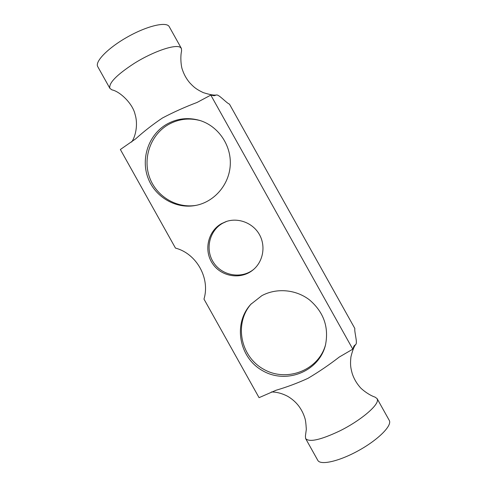 <?xml version="1.0" encoding="UTF-8"?>
<svg xmlns="http://www.w3.org/2000/svg" width="487" height="487" viewBox="0 0 487 487"><rect width="100%" height="100%" fill="white"/><g stroke="black" fill="none" stroke-linecap="round" stroke-linejoin="round"><path stroke-width="0.73" d="M253.648 269.402C241.582 279.148 222.303 275.879 213.72 262.797C204.893 249.874 209.148 230.759 222.687 223.235L226.698 221.372M221.512 223.636L226.126 221.561C238.362 217.324 252.99 222.991 259.437 234.576C265.963 246.118 263.181 261.556 253.185 269.792C241.162 279.964 221.506 276.951 212.649 263.765C203.548 250.75 207.772 231.276 221.512 223.636M196.334 205.313C176.702 208.746 156.284 196.431 149.521 177.286C142.618 158.196 150.483 135.246 167.753 124.94C177.992 119.011 188.853 117.574 200.334 120.618M166.14 124.562C176.696 118.463 187.866 117.075 199.652 120.405C218.133 125.95 231.343 145.108 230.272 164.868C229.304 184.64 214.347 201.971 195.646 205.447C175.801 209.27 154.915 197.022 147.902 177.664C140.749 158.36 148.632 135.015 166.14 124.562M325.59 344.619C318.76 370.211 286.867 382.612 263.771 369.329C240.359 356.636 233.882 323.252 251.262 303.821M261.787 295.7C276.476 287.714 295.913 289.363 309.562 299.955C323.8 312.228 329.084 327.349 325.419 345.313C318.912 371.496 286.441 384.426 262.925 370.887C239.087 357.963 232.749 323.812 250.787 304.338L261.787 295.7M175.466 248.09C196.547 253.569 210.354 278.272 203.974 299.091L259.06 397.66L276.141 390.221C286.989 387.043 297.6 383.08 307.967 378.332C318.833 371.891 329.273 364.793 339.281 357.038L352.789 349.161L354.006 345.947L355.747 344.473C357.762 342.964 354.171 331.684 354.846 328.506L229.45 104.115C226.4 103.043 218.693 94.101 216.35 95.014L214.158 95.738L210.804 95.099L197.058 102.459C185.194 106.927 173.658 112.101 162.463 117.988C152.973 124.343 144.024 131.313 135.617 138.892L120.368 149.509L175.466 248.09M109.904 88.39L97.747 66.64C94.588 61.654 108.315 47.641 127.935 36.72C147.518 25.726 166.651 21.379 169.239 26.682L181.395 48.438L180.47 47.47C175.971 43.757 153.405 51.299 134.144 63.444C116.551 74.931 108.473 83.247 109.904 88.39L111.943 89.87M216.35 95.014C213.97 95.44 209.587 94.636 203.213 92.597C195.543 88.932 193.412 86.674 189.54 82.583C186.235 78.577 183.806 74.127 182.254 69.227C181.371 67.291 180.001 57.691 181.59 50.934L181.395 48.438M355.747 344.473C354.146 346.257 352.539 350.39 350.926 356.886C350.025 365.335 350.829 368.324 352.284 373.766C353.958 378.685 356.466 383.086 359.826 386.976C361.007 388.736 368.47 394.945 375.063 397.13L377.096 398.616L377.437 399.906C378.247 405.695 360.009 420.975 339.573 431.013C320.568 439.974 309.251 442.488 305.617 438.562L305.422 436.048L306.323 429.315C305.97 423.507 305.507 419.861 304.935 418.363C303.571 413.786 301.429 409.567 298.513 405.708C295.585 401.982 291.987 398.853 287.701 396.327C282.156 393.423 276.707 391.974 271.362 391.974M377.096 398.616L389.253 420.36C392.419 425.352 378.697 439.377 359.077 450.298C339.494 461.286 320.361 465.621 317.774 460.312L305.617 438.562M210.804 95.099L352.789 349.161M111.931 89.87C119.778 91.337 132.677 103.518 135.051 114.293C138.454 125.22 135.112 137.346 131.618 142.046"/></g></svg>
